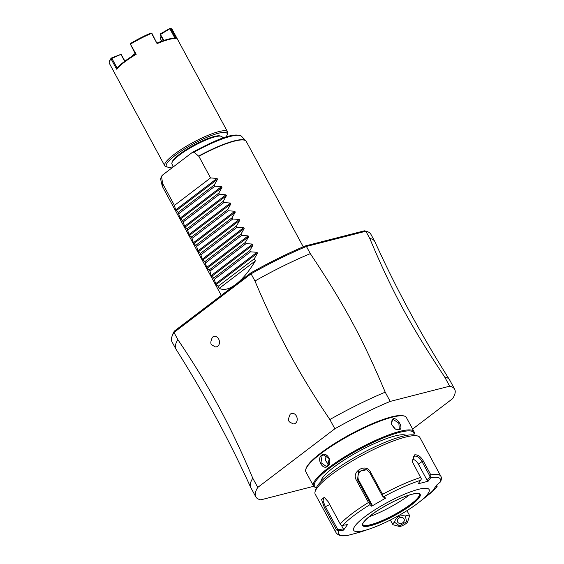 <?xml version="1.0" encoding="UTF-8"?>
<svg xmlns="http://www.w3.org/2000/svg" width="564" height="564" viewBox="0 0 564 564"><rect width="100%" height="100%" fill="white"/><g stroke="black" fill="none" stroke-linecap="round" stroke-linejoin="round"><path stroke-width="0.85" d="M412.622 429.077L452.68 398.607A113.054 22.313 151.6 0 0 454.669 389.245A113.054 22.313 151.6 0 0 449.649 386.192L390.203 401.413A113.054 22.313 151.6 0 0 334.861 428.781L257.769 487.423A113.054 22.313 151.6 0 0 255.774 496.785A113.054 22.313 151.6 0 0 260.801 499.845L313.718 486.288M257.769 487.423L252.771 478.187A113.054 22.313 151.6 0 0 250.649 487.282A113.054 22.313 151.6 0 0 250.783 487.55L255.774 496.785M390.203 401.413L385.212 392.177A113.054 22.313 151.6 0 0 329.862 419.546L334.861 428.781M250.649 487.282C228.942 439.56 204.069 393.559 176.031 349.271A113.054 22.313 -28.4 0 1 175.876 349.01A113.054 22.313 -28.4 0 1 177.864 339.648C208.892 385.55 230.542 425.594 252.771 478.187M177.864 339.648L173.98 332.464L251.072 273.822L251.036 272.779L174.382 331.082A111.862 22.081 151.6 0 0 172.38 335.235L171.886 336.771A113.054 22.313 151.6 0 0 171.992 341.826L175.876 349.01M329.862 419.546C298.835 373.643 277.185 333.599 254.956 281.006L251.072 273.822A113.054 22.313 151.6 0 1 306.414 246.454L365.86 231.226L364.393 230.817A111.862 22.081 151.6 0 1 365.155 231L366.713 231.43A113.054 22.313 151.6 0 0 365.86 231.226L369.744 238.41C392.255 291.948 410.839 326.316 444.651 376.949L449.649 386.192M295.508 423.233A5.358 4.117 75.6 0 1 292.547 423.754C290.77 421.83 286.209 423.042 290.136 414.329A5.358 4.117 75.6 0 1 290.516 413.997A5.358 4.117 75.6 0 1 296.396 416.042A5.358 4.117 75.6 0 1 295.508 423.233M217.767 346.226A5.358 4.117 75.6 0 1 214.806 346.747C213.03 344.823 208.468 346.035 212.395 337.321A5.358 4.117 75.6 0 1 212.776 336.99A5.358 4.117 75.6 0 1 218.656 339.027A5.358 4.117 75.6 0 1 217.767 346.226M385.212 392.177C362.708 338.654 344.111 304.257 310.306 253.638L306.421 246.454L305.272 245.953L364.393 230.817M454.669 389.245L449.677 380.009A113.054 22.313 151.6 0 0 449.522 379.748A113.054 22.313 151.6 0 0 444.651 376.949M369.744 238.41A113.054 22.313 -28.4 0 1 374.771 241.47A113.054 22.313 -28.4 0 1 374.905 241.744C396.605 289.459 421.477 335.46 449.522 379.748M374.771 241.47L370.886 234.286A113.054 22.313 151.6 0 0 366.713 231.43M305.272 245.953A111.862 22.081 151.6 0 0 251.036 272.779M254.956 281.006A113.054 22.313 -28.4 0 1 310.306 253.638M174.382 331.082L173.98 332.464A113.054 22.313 151.6 0 0 171.886 336.771M162.651 183.49L162.749 183.786A47.602 9.398 151.6 0 0 162.495 186.656L162.206 185.894A47.559 9.391 -28.4 0 1 162.651 183.49L161.586 176.863A45.924 9.066 151.6 0 0 160.81 179.867L162.206 185.894M235.287 284.749C228.885 289.36 223.548 290.552 219.276 288.331L218.169 286.279L216.054 284.679L213.728 278.066L211.14 275.599L209.949 271.087L206.706 267.385L204.852 261.647L202.264 259.179L200.41 253.44L198.295 251.84L196.632 246.454L193.389 242.76L191.534 237.021L189.419 235.421L187.093 228.808L184.506 226.34L183.314 221.828L180.071 218.127L178.217 212.388L175.63 209.921L174.438 205.409L210.548 177.935L198.859 156.32L194.044 152.174L192.296 152.435L162.517 175.087L161.586 176.863M174.438 205.409L162.749 183.786M198.676 156.08A47.559 9.391 -28.4 0 1 245.763 140.718L241.484 136.248C233.299 131.602 213.453 141.197 192.585 152.245L192.296 152.435M236.471 283.854C242.964 278.651 249.267 270.988 255.386 260.857L254.279 258.805L257.473 253.173L257.001 252.298L250.501 251.826L249.838 250.599L253.032 244.959L252.566 244.092L246.066 243.613L245.403 242.386L248.597 236.753L248.125 235.879L241.625 235.407L240.962 234.18L244.156 228.54L243.683 227.673L237.183 227.193L236.52 225.967L239.714 220.334L239.249 219.459L232.749 218.987L232.086 217.76L235.28 212.12L234.807 211.253L228.307 210.774L227.644 209.547L230.838 203.914L230.366 203.04L223.866 202.568L223.203 201.341L226.397 195.701L225.931 194.834L219.431 194.354L218.769 193.128L221.962 187.495L221.49 186.621L214.99 186.148L214.327 184.922L217.521 179.281L217.048 178.414L210.548 177.935M214.327 184.922L178.217 212.388M214.99 186.148L178.88 213.615M218.769 193.128L182.651 220.602M219.431 194.354L183.314 221.828M223.203 201.341L187.093 228.808M223.866 202.568L187.756 230.034M227.644 209.547L191.534 237.021M228.307 210.774L192.197 238.248M232.086 217.76L195.969 245.227M232.749 218.987L196.632 246.454M236.52 225.967L200.41 253.44M237.183 227.193L201.073 254.667M240.962 234.18L204.852 261.647M241.625 235.407L205.515 262.873M245.403 242.386L209.286 269.86M246.066 243.613L209.949 271.087M249.838 250.599L213.728 278.066M250.501 251.826L214.391 279.293M254.279 258.805L218.169 286.279M219.276 288.331L255.386 260.857M173.409 166.803L171.964 164.124A28.56 5.64 -28.4 0 1 171.935 162.848A28.56 5.64 -28.4 0 1 188.679 148.854A28.56 5.64 -28.4 0 1 215.138 136.805A28.56 5.64 -28.4 0 1 221.151 136.241A28.56 5.64 -28.4 0 1 222.209 136.96L222.836 138.124M221.151 136.241L220.066 135.938A27.728 5.471 151.6 0 0 214.228 136.488A27.728 5.471 151.6 0 0 188.538 148.184A27.728 5.471 151.6 0 0 172.281 161.776L171.935 162.848M225.861 137.115A34.51 6.81 151.6 0 0 227.088 134.951A34.51 6.81 151.6 0 0 218.515 133.231A34.51 6.81 151.6 0 0 180.952 151.314A34.51 6.81 151.6 0 0 167.614 167.106A34.51 6.81 151.6 0 0 173.395 166.775M227.088 134.951L227.574 133.414A35.701 7.05 151.6 0 0 227.546 131.821A35.701 7.05 151.6 0 0 218.712 131.631A35.701 7.05 151.6 0 0 182.673 148.515A35.701 7.05 151.6 0 0 164.737 165.781A35.701 7.05 151.6 0 0 166.056 166.676L167.614 167.106M227.546 131.821L172.168 29.399A35.701 7.05 151.6 0 0 170.85 28.503A35.701 7.05 151.6 0 0 170.68 28.454L176.229 38.719A35.701 7.05 151.6 0 0 168.883 39.473A35.701 7.05 151.6 0 0 157.088 43.618L151.913 33.375L150.99 33.001A34.989 6.909 -28.4 0 0 130.503 43.477L130.263 43.936L136.178 54.306A35.701 7.05 151.6 0 0 116.628 69.182L111.073 58.917A35.701 7.05 151.6 0 0 109.331 61.765A35.701 7.05 151.6 0 0 109.36 63.365L164.737 165.781M157.13 43.019A34.989 6.909 -28.4 0 1 175.087 38.415L169.863 28.778L170.68 28.454M176.229 38.719L175.08 38.422M157.088 43.618L151.54 33.361A35.701 7.05 151.6 0 0 130.629 44.041M163.44 40.615L160.268 34.742L160.536 33.769L170.102 28.306M169.743 28.2A34.989 6.909 -28.4 0 1 169.919 28.242L170.85 28.503M160.296 34.249L163.955 40.439M160.655 34.348L169.863 28.778M136.178 54.306L135.452 54.095L130.263 43.936M111.073 58.917L111.319 58.346L111.898 58.402L117.108 68.047L116.628 69.182M135.452 54.095A34.989 6.909 151.6 0 0 117.108 68.054M109.331 61.765L109.627 60.841A34.989 6.909 -28.4 0 1 111.334 58.05L121.056 54.306L124.926 61.123M132.688 55.808L133.386 54.722L133.943 54.771A23.209 4.582 151.6 0 0 135.353 54.158M131.623 56.492L133.386 54.722M133.4 54.412A23.921 4.723 151.6 0 0 135.198 53.622M161.776 41.2L160.127 38.155A23.209 4.582 151.6 0 0 161.184 36.434M161.1 36.286A23.921 4.723 151.6 0 1 160.387 37.287L160.127 38.155M111.898 58.402L121.056 54.306M124.665 61.321L121.034 54.595M406.559 521.778L405.396 515.997A9.518 1.882 -28.4 0 1 409.436 515.334A9.518 1.882 -28.4 0 1 409.556 515.468A9.518 1.882 -28.4 0 1 409.563 515.898L407.589 522.053A4.759 0.938 151.6 0 0 406.559 521.778L399.411 525.817A4.759 0.938 151.6 0 0 399.39 526.487A4.759 0.938 151.6 0 0 403.845 524.929A4.759 0.938 151.6 0 0 407.589 522.053M399.39 526.487L393.157 524.767A9.518 1.882 -28.4 0 1 392.925 524.661A9.518 1.882 -28.4 0 1 392.805 524.527A9.518 1.882 -28.4 0 1 394.469 522.158L399.411 525.817M405.396 515.997C399.742 514.939 396.097 516.991 394.469 522.158M399.206 517.956A3.567 2.961 -21.7 0 1 404.141 519.141A3.567 2.961 -21.7 0 1 402.442 522.962A3.567 2.961 -21.7 0 1 397.507 521.778A3.567 2.961 -21.7 0 1 399.206 517.956M413.772 435.126L414.068 434.202A57.119 11.273 151.6 0 0 414.018 431.65L406.362 417.487A57.119 11.273 151.6 0 0 404.247 416.049L403.316 415.788A56.407 11.132 151.6 0 0 391.437 416.916A56.407 11.132 151.6 0 0 339.175 440.703A56.407 11.132 151.6 0 0 306.111 468.353L305.815 469.276A57.119 11.273 151.6 0 0 305.864 471.828L313.521 485.985A57.119 11.273 151.6 0 0 315.628 487.43L316.566 487.684M404.247 416.049A57.119 11.273 151.6 0 0 392.227 417.191A57.119 11.273 151.6 0 0 339.302 441.274A57.119 11.273 151.6 0 0 305.815 469.276M414.018 431.65A57.119 11.273 151.6 0 0 399.883 431.347A57.119 11.273 151.6 0 0 342.221 458.363A57.119 11.273 151.6 0 0 313.521 485.985M393.059 418.728C397.81 417.282 404.141 428.992 399.051 429.81L395.434 429.119L391.169 423.945L393.059 418.728L392.981 419.369L398.833 423.092L399.34 429.246L398.529 429.627L395.434 429.119M327.592 466.329C322.707 470.602 316.39 458.892 321.6 455.247C326.972 450.847 333.296 462.558 327.592 466.329L327.663 465.843L326.387 466.477L320.958 462.684L322.114 455.585L323.433 454.944L329.256 458.638L327.663 465.843M391.212 424.079L392.135 419.771L392.981 419.369M394.807 428.746L391.183 423.98M413.821 434.971A56.407 11.132 151.6 0 0 399.763 432.313A56.407 11.132 151.6 0 0 338.59 461.726A56.407 11.132 151.6 0 0 316.411 487.641M406.256 435.436A48.793 9.63 151.6 0 0 376.442 442.662A48.793 9.63 151.6 0 0 333.909 467.168A48.793 9.63 151.6 0 0 320.937 481.571M417.684 436L414.568 435.133A57.119 11.273 151.6 0 0 402.548 436.275A57.119 11.273 151.6 0 0 349.624 460.365A57.119 11.273 151.6 0 0 316.136 488.361L315.149 491.441A59.502 11.745 151.6 0 0 315.198 494.099L336.13 532.804A59.502 11.745 -28.4 0 1 336.299 529.533L324.251 507.247L321.565 499.478L324.378 497.511L328.17 501.699L340.219 523.984A59.502 11.745 -28.4 0 1 368.468 502.496L356.42 480.211C350.907 471.518 366.022 462.699 370.513 472.061L382.561 494.339A59.502 11.745 -28.4 0 1 420.638 477.468L412.326 461.768L414.702 454.838C417.952 454.598 420.779 456.579 423.204 460.788L430.811 474.86A59.502 11.745 -28.4 0 1 440.808 476.199L419.884 437.495A59.502 11.745 151.6 0 0 417.684 436A59.502 11.745 151.6 0 0 405.156 437.185A59.502 11.745 151.6 0 0 350.032 462.276A59.502 11.745 151.6 0 0 315.149 491.441M356.97 532.698L358.429 532.684A57.739 11.4 151.6 0 0 360.107 532.134L369.561 528.961A42.843 8.453 151.6 0 0 419.292 502.073A42.843 8.453 151.6 0 0 418.488 489.326A42.843 8.453 151.6 0 0 364.894 516.716A42.843 8.453 151.6 0 0 364.316 530.527A42.843 8.453 151.6 0 0 369.561 528.961M420.638 477.468L421.379 478.906L420.652 480.281A57.739 11.4 151.6 0 0 383.943 496.553L382.907 495.96L382.561 494.339M412.425 462.05L413.532 456.607L414.547 456.114C417.318 455.888 419.778 457.658 421.935 461.408L430.057 476.432L430.882 476.474L430.811 474.86M440.808 481.134L440.181 482.157A57.739 11.4 151.6 0 0 430.706 477.708L430.882 476.474M436.43 485.484L437.149 486.316L436.719 485.019M440.181 482.157L436.684 485.061L432.814 490.546L436.515 487.437L427.124 495.897A57.739 11.4 151.6 0 0 436.31 487.634L437.149 486.316M336.299 529.533L338.901 530.816A57.739 11.4 151.6 0 0 348.376 535.257L360.107 532.134M430.706 477.708L428.266 481.113L423.317 482.544L418.206 483.686L420.652 480.281M347.459 535.13L348.171 535.314C345.034 535.61 339.711 537.259 336.13 532.804M368.468 502.496L369.744 503.574L370.012 504.611A57.739 11.4 151.6 0 0 342.771 525.331L347.459 524.612L343.589 530.097L343.363 528.919L337.871 529.758L337.54 530.47M337.871 529.758L325.315 506.528L323.066 500.973L323.666 497.793L324.885 497.815M342.771 525.331L341.199 525.295L340.219 523.984M383.943 496.553L385.593 498.146L371.662 506.204L372.05 504.865L370.118 503.003L369.744 503.574M370.118 503.003L357.555 479.774L358.514 471.412L366.671 469.749L369.794 472.695L382.35 495.918L382.907 495.96M385.593 498.146L384.281 497.786L382.35 495.918M343.589 530.097L338.901 530.816M371.662 506.204L370.012 504.611M412.185 459.047A7.142 4.336 -127.3 0 1 418.382 464.116L427.195 480.422L430.057 476.432M428.266 481.113L427.195 480.422M362.821 524.612A32.134 6.345 151.6 0 0 363.301 525.049A32.134 6.345 151.6 0 0 370.71 524.675A32.134 6.345 151.6 0 0 401.624 510.427A32.134 6.345 151.6 0 0 419.447 494.691A32.134 6.345 151.6 0 0 419.341 494.05M409.471 494.959A37.844 7.473 -28.4 0 1 368.983 516.85M343.363 528.919L341.424 525.331M372.05 504.865L358.796 480.352A7.142 6.923 115.2 0 1 367.298 470.087M436.684 485.949L435.528 486.915M326.147 455.204L325.491 460.464L328.622 464.842M245.763 140.718L246.242 141.374A47.602 9.398 151.6 0 0 234.462 141.127A47.602 9.398 151.6 0 0 198.859 156.32M241.484 136.248A45.924 9.066 151.6 0 0 194.044 152.174M175.63 209.921L217.048 178.414M176.102 210.788L217.521 179.281M180.071 218.127L221.49 186.621M180.543 219.001L221.962 187.495M184.506 226.34L225.931 194.834M184.978 227.207L226.397 195.701M188.947 234.546L230.366 203.04M189.419 235.421L230.838 203.914M193.389 242.76L234.807 211.253M193.861 243.627L235.28 212.12M197.823 250.966L239.249 219.459M198.295 251.84L239.714 220.334M202.264 259.179L243.683 227.673M202.737 260.046L244.156 228.54M206.706 267.385L248.125 235.879M207.178 268.26L248.597 236.753M211.14 275.599L252.566 244.092M211.613 276.466L253.032 244.959M215.582 283.805L257.001 252.298M216.054 284.679L257.473 253.173M399.051 429.81L398.529 429.627M414.702 454.838L414.547 456.114M423.204 460.788L418.382 464.116M324.251 507.247L329.721 504.576M356.42 480.211L357.555 479.774L358.796 480.352M370.513 472.061L369.794 472.695M412.094 494.191A32.726 6.458 151.6 0 0 371.154 515.108A32.726 6.458 151.6 0 0 370.71 525.662A32.726 6.458 151.6 0 0 411.649 504.738A32.726 6.458 151.6 0 0 412.094 494.191M370.809 524.865A32.134 6.345 151.6 0 0 403.246 509.673A32.134 6.345 151.6 0 0 419.39 494.127C418.566 494.163 420.913 492.499 411.96 494.254C402.865 496.785 392.424 501.6 380.629 508.7C367.397 516.342 360.911 524.809 362.863 524.696A32.134 6.345 151.6 0 0 370.809 524.865M321.6 455.247L322.114 455.585M246.242 141.374L303.249 246.813M221.292 295.395L162.495 186.656M161.854 175.813C160.796 177.808 160.451 179.162 160.81 179.867M409.556 515.468L406.954 510.653M392.805 524.527L390.366 520.015M440.808 476.199C441.591 477.341 441.563 479.09 440.717 481.466M419.292 502.073L427.124 495.897"/></g></svg>
